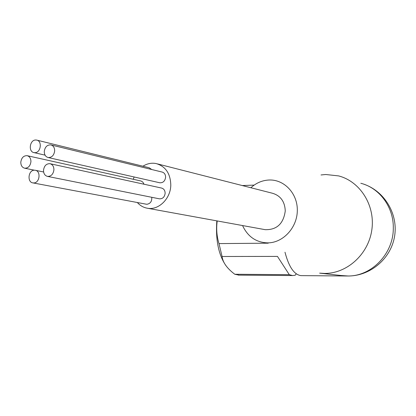 <?xml version="1.0" encoding="UTF-8"?>
<svg xmlns="http://www.w3.org/2000/svg" width="416" height="416" viewBox="0 0 416 416"><rect width="100%" height="100%" fill="white"/><g stroke="black" fill="none" stroke-linecap="round" stroke-linejoin="round"><path stroke-width="0.62" d="M35.537 140C29.624 140.088 28.194 151.835 34.003 152.615L35.012 152.682C40.914 152.651 42.411 140.894 36.618 140.072L35.537 140M54.673 150.878C54.616 147.612 53.326 145.616 50.799 144.877C47.122 144.773 44.944 146.988 44.268 151.523C44.32 154.804 45.625 156.811 48.183 157.539C51.834 157.612 53.997 155.392 54.673 150.878M159.572 182.728L159.822 182.785C163.124 182.894 165.058 181.033 165.615 177.195C165.526 174.418 164.341 172.697 162.053 172.037L51.126 144.955M53.924 169.77C53.856 166.431 52.53 164.403 49.941 163.68C46.306 163.618 44.158 165.828 43.508 170.305C43.566 173.659 44.907 175.692 47.533 176.405C51.142 176.441 53.274 174.231 53.924 169.77M159.25 198.796L159.442 198.838C162.703 198.91 164.606 197.049 165.142 193.263C165.048 190.424 163.826 188.682 161.481 188.037L50.201 163.738M34.289 170.196C28.262 170.18 26.952 182.234 32.916 182.894L33.758 182.941C39.775 183.014 41.142 170.95 35.204 170.253L34.289 170.196M146.136 204.173L147.051 204.256C150.452 203.58 152.022 201.261 151.762 197.298M30.935 161.642C30.883 158.371 29.604 156.38 27.097 155.672C23.551 155.61 21.455 157.794 20.8 162.219C20.852 165.511 22.142 167.508 24.679 168.204C28.2 168.241 30.285 166.052 30.935 161.642M144.035 184.226L142.771 182.031L141.029 181.007L27.352 155.724M137.348 202.524C140.124 205.644 143.478 207.553 147.41 208.234C158.631 210.475 170.721 198.614 170.799 185.006C170.425 173.472 165.537 166.327 156.14 163.561C151.57 162.666 147.165 163.556 142.943 166.218M134.134 176.977L133.281 179.275M264.727 229.585L265.231 229.679C276.827 229.949 283.504 223.704 285.262 210.938C284.825 201.516 280.519 195.614 272.345 193.222L157.466 163.899M242.601 225.56L243.178 226.855C248.451 237.151 256.615 242.492 267.665 242.876C283.01 242.918 297.144 227.75 297.315 210.642C297.716 193.528 284.17 179.228 268.918 180.014C262.163 180.383 256.152 182.957 250.874 187.741M348.26 276L341.011 275.501L319.634 273.146L324.293 273.426C346.783 273.77 368.358 254.457 371.805 230.017C375.466 205.608 360.261 181.47 338.603 175.906L325.744 174.507L321.017 174.964M242.299 185.552L254.155 185.099M217.22 220.938C216.148 228.696 216.741 236.246 219.003 243.594L222.071 256.495C222.763 262.038 226.439 267.519 233.095 272.932L234.775 274.258L239.091 275.132M284.991 252.226C288.803 266.708 294.044 274.503 300.711 275.6L301.756 275.631M216.814 220.865C215.514 239.954 218.556 254.883 225.93 265.647M219.003 243.594L268.226 243.183M222.071 256.495L277.451 256.402L289.281 274.669L292.573 275.558L295.152 275.262L296.275 273.811M234.775 274.258L289.281 274.669M151.741 169.52L149.167 167.747L36.941 140.15M360.797 183.264C379.486 187.938 393.718 207.106 393.297 228.036C393.619 253.843 371.093 276.806 347.246 275.969M34.003 152.615L45.063 155.142M32.916 182.894L146.286 204.204M301.054 275.626L347.563 275.995C369.725 276.38 390.582 259.22 394.472 236.902C398.544 214.62 384.899 191.428 363.969 184.246M292.573 275.558L238.326 275.127M147.41 208.234L265.231 229.679M24.679 168.204L34.367 170.191M35.417 170.295L43.623 171.98M47.533 176.405L159.442 198.838M48.183 157.539L159.822 182.785"/></g></svg>
